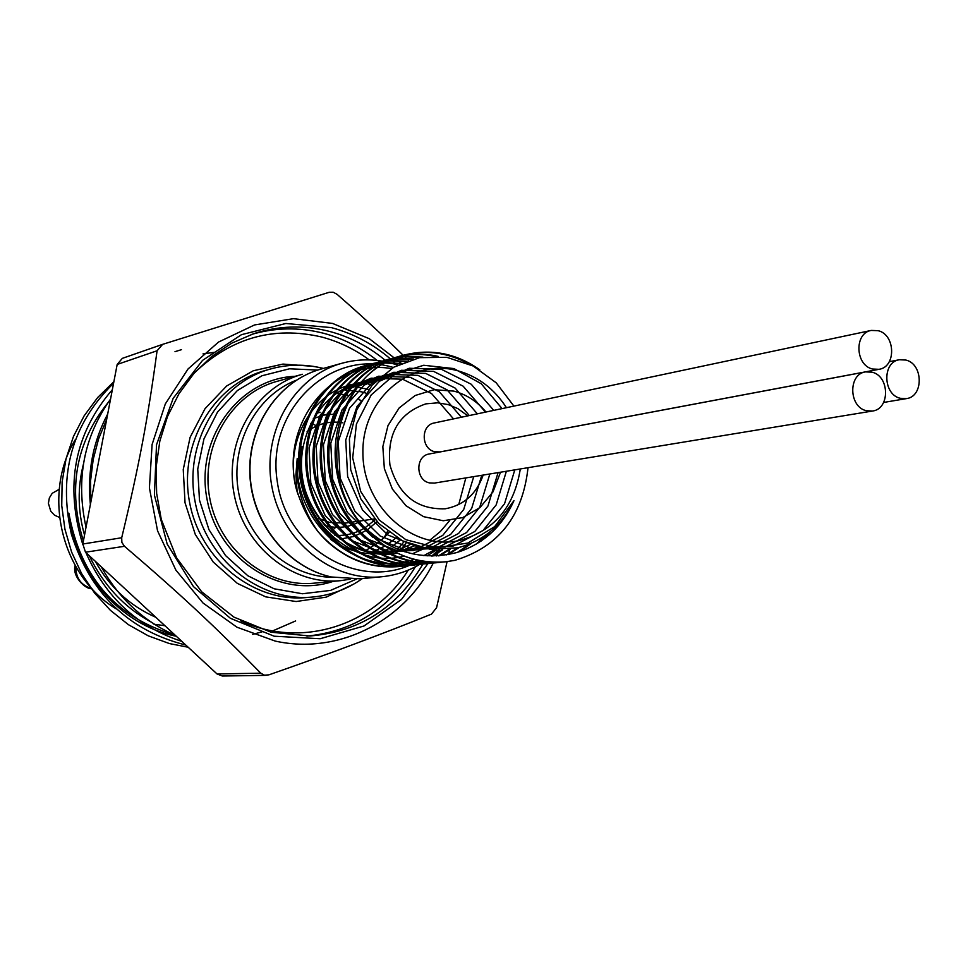 <?xml version="1.0" encoding="UTF-8"?>
<svg xmlns="http://www.w3.org/2000/svg" width="968" height="968" viewBox="0 0 968 968"><rect width="100%" height="100%" fill="white"/><g stroke="black" fill="none" stroke-linecap="round" stroke-linejoin="round"><path stroke-width="1.45" d="M164.959 625.751L155.691 624.408M154.287 624.142L153.392 623.961M116.378 608.945C61.468 576.335 41.563 494.261 75.419 439.484M105.754 405.362L106.54 404.781M155.812 617.294C129.845 605.847 109.662 587.165 95.263 561.259M84.531 535.098C77.718 511.104 77.416 487.182 83.623 463.357M59.242 489.3L52.211 493.305L49.356 497.915L48.4 503.336L50.772 511.225L54.547 515.194L59.459 517.42M878.145 330.693C895.606 334.65 896.332 367.054 878.992 369.316L872.507 369.014C855.143 365.214 854.127 333.004 871.26 330.427L878.145 330.693M871.26 330.427L434.293 422.968C420.548 425.097 421.019 449.104 434.874 451.754L440.077 451.911L878.992 369.316M905.854 360.048C923.351 363.944 923.823 396.674 906.375 398.622L900.288 398.296C882.889 394.545 882.126 361.996 899.369 359.745L905.854 360.048M872.035 372.184C889.786 376.092 890.161 409.125 872.458 411.037L866.36 410.71C848.718 406.971 848.041 374.12 865.525 371.894L872.035 372.184M865.525 371.894L429.26 453.98C415.236 455.831 415.441 480.285 429.526 482.911L434.402 483.092L872.458 411.037M422.217 561.053L399.53 566.486C367.864 568.869 340.736 557.302 318.182 531.819C302.403 510.039 295.421 485.573 297.212 458.457L295.918 474.756L297.103 491.139C310.087 532.073 335.811 556.866 374.277 565.518C389.39 567.563 403.946 565.808 417.97 560.23M427.082 555.91L436.689 549.8M407.334 565.227L421.552 560.932M431.837 556.068L441.541 549.848M400.195 363.847L382.541 362.879L365.118 365.674C320.335 377.387 290.231 429.998 300.612 481.338C310.438 532.799 358.584 571.084 405.894 565.844L425.496 561.537M438.516 555.85L448.849 549.352M405.713 361.524L389.003 360.919L372.547 363.641C327.559 375.451 297.333 428.328 307.751 480.019C317.673 531.795 366.037 570.297 413.602 565.07L429.441 561.948M446.563 554.894L457.695 547.803C483.105 541.245 501.884 525.515 513.984 500.637L494.696 526.592L467.822 543.06L436.858 547.707L405.919 539.733L379.274 520.07L360.677 491.454L352.691 457.864L356.418 424.093L371.192 394.932L394.775 374.41L423.694 365.263L453.907 368.578L481.253 383.751L502.065 408.617M412.344 359.322L396.094 358.898L380.085 361.608C334.88 373.43 304.484 426.67 314.999 478.676C324.958 530.766 373.612 569.559 421.419 564.259L433.446 562.19M457.61 552.292L469.202 544.161M421.056 357.386L404.261 356.781L387.708 359.527C342.261 371.434 311.756 424.988 322.32 477.321C332.363 529.762 381.283 568.76 429.32 563.461L437.403 562.251M476.304 544.089L486.614 534.481M435.104 356.345C421.745 353.598 408.52 353.961 395.428 357.434C349.775 369.401 319.101 423.258 329.749 475.941C339.865 528.709 389.027 567.986 437.33 562.65L441.529 562.13M468.379 363.702C447.385 352.388 425.678 349.593 403.245 355.316C357.918 367.187 327.148 420.281 336.949 472.808C346.193 525.406 394.061 565.651 442.231 562.081M513.984 500.637C502.126 527.015 482.984 544.343 456.557 552.607C421.673 561.246 390.431 552.256 362.819 525.624C385.76 552.147 413.336 564.211 445.558 561.815L454.766 560.363C498.266 547.247 522.696 516.367 528.02 467.701M513.911 406.1L496.209 382.808L473.195 366.025L446.853 357.325L419.555 357.652L393.831 367.162L372.196 385.046L356.829 409.779L349.387 438.952L350.719 469.734L360.846 498.931L378.73 523.458L402.531 540.846L429.792 549.219L457.67 547.815M514.794 469.867L504.558 503.723L483.044 530.488L453.363 545.988L419.943 547.67L387.95 535.038L362.48 509.991L347.633 476.51L345.745 440.016L357.035 406.451L379.48 381.223L409.282 368.251L441.565 369.389L471.234 384.236L493.74 410.371M506.373 471.259L496.185 504.897L474.78 531.517L445.244 546.92L411.993 548.566L380.182 536.03L354.845 511.164L340.07 477.889L338.219 441.614L349.472 408.266L371.809 383.195L401.454 370.284L433.579 371.385L463.103 386.147L485.488 412.126M498.072 472.626L487.933 506.07L466.612 532.509L437.221 547.815L404.152 549.473L372.499 537.034L347.294 512.302L332.617 479.245L330.79 443.199L341.982 410.057L364.21 385.119L393.722 372.281L425.702 373.394L455.081 388.047L477.345 413.844M489.856 473.969L479.753 507.208L458.554 533.489L429.308 548.723L396.396 550.369L364.912 537.99L339.865 513.439L325.26 480.588L323.445 444.772L334.589 411.811L356.732 387.043L386.099 374.277L417.91 375.354L447.156 389.898L469.323 415.55M481.749 475.312L471.706 508.345L450.592 534.481L421.479 549.606L388.749 551.24L357.434 538.958L332.496 514.565L317.988 481.907L316.197 446.309L327.305 413.578L349.327 388.942L378.548 376.225L410.214 377.29L439.315 391.75L461.361 417.232M473.751 476.619L463.732 509.458L442.727 535.425L413.772 550.477L381.186 552.123L350.029 539.914L325.236 515.654L310.813 483.214L309.046 447.845L320.093 415.284L342.019 390.794L371.119 378.173L402.627 379.214L431.583 393.577L453.532 418.89M465.826 477.926L458.747 504.57M449.733 520.518L440.488 531.408L429.611 540.41M418.261 546.908L404.624 551.748M397.473 553.176C343.955 563.388 290.86 504.098 302.367 446.732M362.806 525.624C312.966 469.928 339.09 369.449 404.551 354.954C431.256 348.371 456.339 353.32 479.777 369.8M442.013 562.093L438.661 562.505C390.346 567.865 341.099 528.528 330.995 475.711C320.323 422.992 351.021 369.038 396.723 357.095C410.493 353.405 424.383 353.199 438.383 356.454M490.655 531.323L481.084 541.076M438.153 562.239L430.639 563.328C382.541 568.639 333.609 529.569 323.542 477.091C312.966 424.686 343.507 371.107 388.979 359.176L405.834 356.43L422.919 357.107M471.537 543.181L460.03 551.518M434.063 562.214L422.714 564.138C374.882 569.414 326.18 530.621 316.197 478.458C305.682 426.404 336.077 373.116 381.344 361.258L397.328 358.547L413.566 358.995M459.328 547.404L448.124 554.628M430.131 562.009L414.897 564.925C367.296 570.2 318.847 531.614 308.949 479.801C298.495 428.062 328.769 375.1 373.793 363.315L390.152 360.592L406.729 361.137M450.205 549.183L439.702 555.753M426.138 561.609L407.165 565.723C359.793 570.938 311.648 532.63 301.774 481.132C291.416 429.707 321.521 377.084 366.34 365.323L383.582 362.564L401.054 363.448M442.666 549.812L432.902 556.068M297.103 491.139C277.985 426.029 331.685 357.797 391.423 368.602M424.625 548.396L412.235 553.805M404.164 556.08C347.948 571.35 287.883 508.66 301.798 446.635M376.842 380.097L359.999 382.396C321.037 392.113 294.611 437.076 302.984 480.902C310.873 524.813 351.662 557.326 391.52 552.438L395.017 551.941M401.296 550.623L414.57 545.807M520.3 468.972C514.177 507.22 493.874 531.069 459.364 540.519C412.61 551.107 362.806 506.554 362.903 452.842C361.899 399.119 410.613 357.7 457.356 370.647C477.841 376.334 494.2 388.676 506.433 407.685M318.169 531.819C340.385 557.35 367.126 568.942 398.392 566.607L407.334 565.215M500.529 472.215L493.002 491.877L479.959 507.583L462.764 517.59L443.271 520.76L423.609 516.67L405.979 505.719L392.379 489.082L384.356 468.621L382.832 446.635L387.986 425.605L399.191 407.915L415.163 395.501L434.087 389.717L453.847 391.108C466.455 394.472 477.176 401.442 485.996 412.017M434.644 549.691L423.803 555.656M414.244 559.335C358.632 579.36 292.977 523.918 297.224 458.457M408.435 360.544C388.398 340.446 364.621 318.375 337.094 294.345L333.222 292.239L329.265 292.263L162.624 344.354L157.082 350.755C147.802 419.265 139.017 465.898 121.702 537.748L121.871 542.419L124.473 546.291C180.568 594.34 214.485 625.994 260.803 673.183L264.482 675.192L268.886 674.853C329.205 653.848 383.413 633.604 431.498 614.111L436.58 607.662L447.071 561.646M266.212 675.349L222.362 676.027L217.038 673.958L85.487 552.208L82.825 544.016L117.176 364.452L122.319 358.366L162.116 344.523M467.822 415.865L457.84 408.605L448.269 404.612L437.717 402.821L425.859 403.862C399.01 413.13 387.031 433.434 389.898 464.797C398.453 495.096 416.93 509.761 445.304 508.781C463.817 505.308 476.438 494.079 483.165 475.07M310.728 423.343L316.899 425.859M335.702 527.306L330.85 531.868M272.71 630.894L295.639 620.936M214.146 352.34L202.99 353.901M252.721 634.379L262.231 631.777M176.273 636.23C121.036 625.51 74.705 573.129 68.849 513.137C80.538 576.698 115.567 617.233 173.938 634.73M107.835 402.882C75.746 442.824 67.603 488.888 83.393 541.064M89.298 555.741C103.588 585.289 124.194 607.396 151.105 622.049M401.296 363.339L369.292 338.703L332.532 323.421L293.413 318.666L254.523 324.958L218.538 342.055L188.046 368.965L165.322 403.934L152.085 444.542L149.411 487.872L157.542 530.779L175.886 570.116L203.038 603.028L236.978 627.216L275.178 641.07C338.631 655.142 404.866 620.911 433.664 562.202M436.653 555.959L439.266 549.86M448.547 554.543L449.612 549.255M374.58 382.421L355.861 383.594M359.999 382.396L351.686 384.55C308.683 394.363 281.809 448.668 298.12 494.709M330.511 539.345C346.762 550.635 364.258 555.317 382.989 553.406L391.52 552.438M387.236 552.788L393.819 551.312M398.889 549.727L410.553 544.391M175.305 635.335C143.566 621.274 118.895 598.442 101.277 566.824M86.031 527.294C75.589 479.571 83.768 436.834 110.558 399.058M175.002 351.662L181.439 349.678M185.783 645.027C128.538 630.555 90.423 593.65 71.414 534.312C57.911 474.405 71.971 424.057 113.583 383.243M188.179 647.241L169.412 643.563L148.285 635.843L128.454 624.687L110.425 610.348L94.67 593.166L81.615 573.576L71.608 552.075L64.929 529.218L61.746 505.611L62.133 481.858L66.09 458.578L73.495 436.386L84.143 415.841L97.72 397.461L113.885 381.694M112.348 389.693C74.415 433.7 64.553 485.271 82.764 544.391M85.922 552.619C105.609 597.329 137.589 626.925 181.863 641.397M107.714 413.965C92.964 441.819 87.193 472.009 90.375 504.546M106.674 419.35L98.603 438.855L93.194 459.485L90.568 480.818L90.786 502.416M75.831 566.703C75.843 578.247 81.203 585.519 91.887 588.532M276.945 381.38C230.953 393.794 199.952 446.732 209.766 498.181C219.046 549.727 266.95 588.048 314.346 583.147L340.663 580.643C292.397 585.64 243.537 546.424 234.038 493.68C224.007 441.033 255.564 386.922 302.403 374.277L276.945 381.38M384.49 537.24L387.66 531.384M361.124 400.946L358.886 399.094M333.137 581.369C280.357 599.47 217.631 559.322 206.934 498.701C195.185 438.286 239.362 378.319 295.119 376.31M360.036 578.816L331.25 576.976C287.363 567.357 252.019 523.361 249.853 474.707C247.445 426.065 278.481 380.751 321.146 369.05C278.627 380.69 247.639 426.029 250.095 474.719C252.285 523.41 287.665 567.442 331.467 577.001L360.036 578.816L381.67 576.759C332.06 581.901 281.736 541.281 271.899 486.662C261.505 432.151 293.933 376.201 342.079 363.218C357.93 358.898 373.866 358.765 389.898 362.843M393.335 367.453L390.987 366.811C329.205 349.484 266.236 410.856 277.187 480.951C286.371 551.3 364.367 593.674 418.95 560.436M431.607 551.578L433.858 549.63M217.038 673.958L260.803 673.183M429.163 561.924L401.49 599.446L364.041 625.969L320.202 638.735L274.138 636.206L230.384 618.298L193.418 586.56L167.161 544.052L154.408 495.108L156.513 444.784L173.187 398.308L202.554 360.386L241.443 334.686L285.85 323.494L331.358 327.608C356.067 334.238 377.919 346.641 396.928 364.815M387.418 362.153C370.187 347.331 350.852 337.082 329.423 331.383C304.012 324.885 278.832 325.635 253.87 333.621L231.884 343.108L211.689 356.526L193.878 373.527L179.007 393.686L167.524 416.434L159.829 441.13L156.151 467.048L156.647 493.426L161.293 519.477L176.612 557.858L201.659 591.763L234.014 617.16L271.052 632.201L309.929 636C360.507 631.68 398.647 606.839 424.371 561.5M369.219 359.866C354.603 349.121 338.703 341.498 321.509 336.973C273.557 325.901 231.267 337.808 194.628 372.692M240.596 620.754C300.733 649.213 373.854 625.812 408.194 570.152M251.051 334.577C275.033 327.486 299.16 327.039 323.433 333.234C343.023 338.413 360.907 347.476 377.084 360.411M415.345 566.837C390.092 608.17 353.961 631.269 306.941 636.121M323.36 368.433L323.094 368.36C305.222 363.883 287.46 364.149 269.806 369.183L264.058 370.853C212.875 385.325 178.572 444.481 189.51 501.932C199.892 559.504 253.12 602.423 306.094 597.583L312.059 597.087C258.867 601.951 205.385 558.802 194.955 500.928C183.956 443.162 218.405 383.715 269.806 369.183C287.351 364.186 305.017 363.907 322.792 368.348M353.61 584.164L326.168 597.147L296.123 601.527L265.74 596.869L237.354 583.389L213.226 562.045L195.294 534.445L185.033 502.767L183.254 469.516L190.103 437.33L204.986 408.75L226.645 385.99L253.35 370.744L282.971 364.077L313.245 366.352M317.758 370.066L289.48 368.796L262.001 375.741L237.39 390.527L217.51 412.114L203.933 438.964L197.738 469.056L199.468 500.093L208.979 529.69L225.544 555.559L247.844 575.754L274.138 588.786L302.415 593.759L330.56 590.407L356.502 579.082M296.256 380.218C255.346 396.094 229.731 445.401 238.685 492.821C247.312 540.301 288.912 577.158 332.786 577.303M397.654 549.231L404.104 541.62M371.664 385.663L365.202 382.396M347.79 395.234L336.356 393.31M365.529 550.707L379.396 541.899M381.017 540.543L389.1 532.485M342.188 389.632L361.427 391.81L365.964 393.117M396.517 537.494L387.551 544.439M385.046 546.025L372.305 552.062M380.932 552.861L388.967 548.541M391.858 546.654L400.498 539.781M368.626 389.426L349.968 385.784M313.305 418.575L324.401 415.006L335.993 414.026M375.185 519.719L365.009 527.802M364.767 527.947C355.583 533.441 345.636 535.921 334.952 535.389M340.022 539.164L353.973 536.429L366.787 530.21M316.778 413.094L320.142 412.283L316.681 413.239M324.449 525.346L327.571 526.181C339.49 528.758 350.658 526.967 361.076 520.832M342.902 422.798C329.786 420.656 317.843 423.633 307.086 431.716M374.471 518.921L345.08 523.131L329.592 522.454L318.956 518.485M124.473 546.291L85.487 552.208M82.825 544.016L121.702 537.748M157.082 350.755L117.176 364.452M91.96 588.617C85.777 589.839 71.838 576.408 75.117 565.457M899.369 359.745L889.302 361.681M906.375 398.622L883.639 402.446M404.551 354.954L403.245 355.316M396.711 357.083L395.428 357.434M388.979 359.189L387.708 359.527M381.344 361.258L380.085 361.596M373.793 363.315L372.559 363.641M366.34 365.335L365.118 365.662M438.661 562.517L437.33 562.65M430.639 563.328L429.32 563.461M422.714 564.138L421.419 564.271M414.897 564.925L413.602 565.058M407.165 565.711L405.894 565.844M399.53 566.498L398.392 566.607M384.199 537.53L387.563 531.299M361.076 401.054L358.511 398.937M381.67 576.759C397.195 575.21 411.473 570.079 424.529 561.404M431.728 556.068L438.649 549.848M397.679 365.081L390.358 362.867C374.18 358.741 358.087 358.85 342.079 363.218L321.146 369.05M312.059 597.087C330.439 595.453 347.197 589.282 362.322 578.598M340.663 580.643L350.271 579.215M401.623 548.699L406.415 542.685M373.382 383.715L370.768 382.263M336.319 393.347L347.464 395.21M365.493 550.695L379.335 541.85M380.944 540.495L389.003 532.412M367.247 529.907L377.012 521.704M343.604 538.813L340.167 539.261M162.37 344.439L122.319 358.366"/></g></svg>
